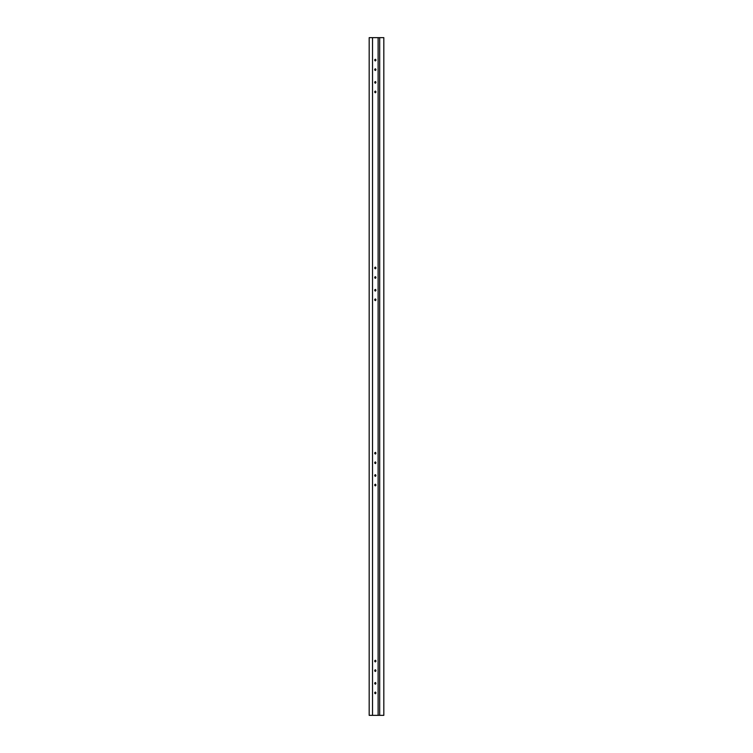 <?xml version="1.0" encoding="UTF-8"?>
<svg xmlns="http://www.w3.org/2000/svg" width="753" height="753" viewBox="0 0 753 753"><rect width="100%" height="100%" fill="white"/><g stroke="black" fill="none" stroke-linecap="round" stroke-linejoin="round"><path stroke-width="1.13" d="M374.712 692.911A0.857 0.612 -90 0 0 375.926 692.911A0.857 0.612 -90 0 0 374.712 692.911M375.493 692.082A0.857 0.612 -90 0 0 375.493 693.729M374.712 299.788A0.857 0.612 -90 0 0 375.926 299.788A0.857 0.612 -90 0 0 374.712 299.788M375.493 298.96A0.857 0.612 -90 0 0 375.493 300.607M374.712 277.499A0.857 0.612 -90 0 0 375.926 277.499A0.857 0.612 -90 0 0 374.712 277.499M375.493 276.68A0.857 0.612 -90 0 0 375.493 278.328M374.712 267.955A0.857 0.612 -90 0 0 375.926 267.955A0.857 0.612 -90 0 0 374.712 267.955M375.493 267.127A0.857 0.612 -90 0 0 375.493 268.783M374.712 82.378A0.857 0.612 -90 0 0 375.926 82.378A0.857 0.612 -90 0 0 374.712 82.378M375.493 81.55A0.857 0.612 -90 0 0 375.493 83.197M374.712 91.922A0.857 0.612 -90 0 0 375.926 91.922A0.857 0.612 -90 0 0 374.712 91.922M375.493 91.094A0.857 0.612 -90 0 0 375.493 92.751M374.712 69.643A0.857 0.612 -90 0 0 375.926 69.643A0.857 0.612 -90 0 0 374.712 69.643M375.493 68.815A0.857 0.612 -90 0 0 375.493 70.462M374.712 60.089A0.857 0.612 -90 0 0 375.926 60.089A0.857 0.612 -90 0 0 374.712 60.089M375.493 59.271A0.857 0.612 -90 0 0 375.493 60.918M374.712 475.501A0.857 0.612 -90 0 0 375.926 475.501A0.857 0.612 -90 0 0 374.712 475.501M375.493 474.672A0.857 0.612 -90 0 0 375.493 476.32M374.712 453.212A0.857 0.612 -90 0 0 375.926 453.212A0.857 0.612 -90 0 0 374.712 453.212M375.493 452.393A0.857 0.612 -90 0 0 375.493 454.04M374.712 462.766A0.857 0.612 -90 0 0 375.926 462.766A0.857 0.612 -90 0 0 374.712 462.766M375.493 461.937A0.857 0.612 -90 0 0 375.493 463.594M374.712 290.234A0.857 0.612 -90 0 0 375.926 290.234A0.857 0.612 -90 0 0 374.712 290.234M375.493 289.406A0.857 0.612 -90 0 0 375.493 291.063M374.712 683.357A0.857 0.612 -90 0 0 375.926 683.357A0.857 0.612 -90 0 0 374.712 683.357M375.493 682.538A0.857 0.612 -90 0 0 375.493 684.185M374.712 661.078A0.857 0.612 -90 0 0 375.926 661.078A0.857 0.612 -90 0 0 374.712 661.078M375.493 660.249A0.857 0.612 -90 0 0 375.493 661.906M374.712 670.622A0.857 0.612 -90 0 0 375.926 670.622A0.857 0.612 -90 0 0 374.712 670.622M375.493 669.803A0.857 0.612 -90 0 0 375.493 671.45M374.712 485.045A0.857 0.612 -90 0 0 375.926 485.045A0.857 0.612 -90 0 0 374.712 485.045M375.493 484.217A0.857 0.612 -90 0 0 375.493 485.873M372.519 37.65L383.823 37.65L383.823 715.35L369.177 715.35L369.177 37.65L372.519 37.65L372.519 715.35M378.119 37.65L378.119 715.35M379.681 37.65L379.681 715.35M375.201 299.233L375.785 299.233M375.201 267.4L375.785 267.4M375.86 692.515L375.126 692.515M375.86 660.682L375.126 660.682M375.785 485.6L375.201 485.6M375.785 453.767L375.201 453.767M375.126 60.485L375.86 60.485M375.126 92.318L375.86 92.318"/></g></svg>

